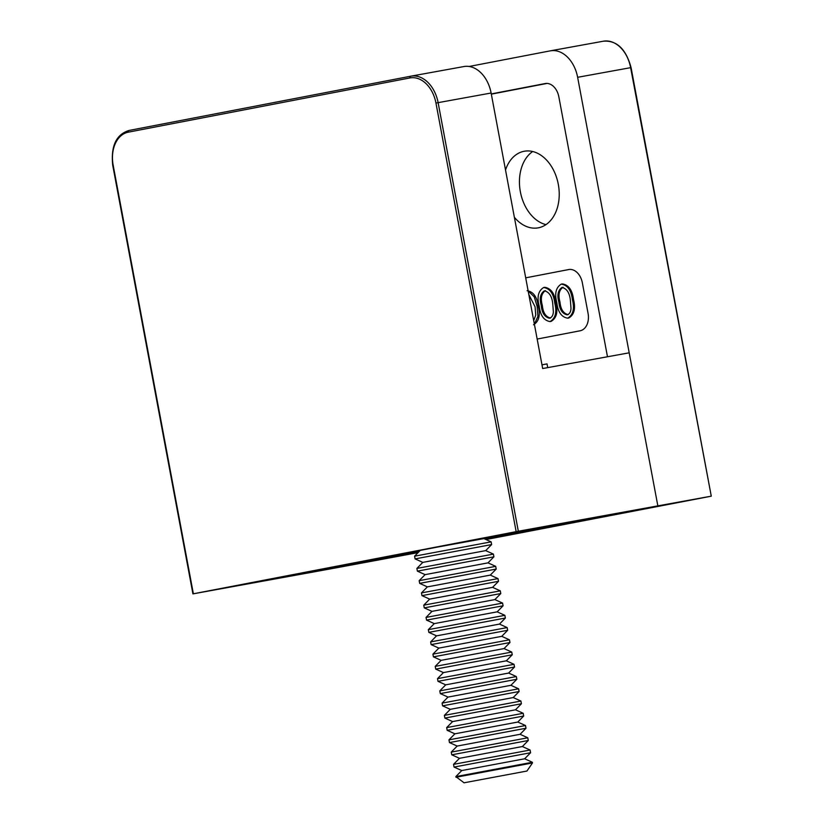 <?xml version="1.0" encoding="UTF-8"?>
<svg xmlns="http://www.w3.org/2000/svg" width="824" height="824" viewBox="0 0 824 824"><rect width="100%" height="100%" fill="white"/><g stroke="black" fill="none" stroke-linecap="round" stroke-linejoin="round"><path stroke-width="1.24" d="M326.531 568.436L437.05 547.157L562.339 524.27L588.418 518.729M485.748 537.784L657.84 505.874L629.196 352.816L542.676 368.534L491.114 93.019L438.121 102.65L518.327 531.233L192.929 593.877L332.886 568.447L251.825 582.826L418.777 551.905L332.886 568.447L418.067 552.626M411.042 76.148L463.716 66.579A31.147 22.063 79.7 0 1 463.881 66.548A31.147 22.063 79.7 0 1 491.114 93.019M485.594 539.36L657.84 505.874L518.327 531.233M326.551 568.55L418.911 551.771M485.769 537.897L588.511 519.223M514.372 217.299A38.934 27.573 -100.3 0 0 538.185 227.846A38.934 27.573 -100.3 0 0 538.391 227.815A38.934 27.573 -100.3 0 0 558.332 184.473A38.934 27.573 -100.3 0 0 524.27 151.245A38.934 27.573 -100.3 0 0 524.064 151.276A38.934 27.573 -100.3 0 0 505.514 169.991M573.494 299.442C575.791 308.567 574.215 314.747 568.766 317.982L567.684 318.177C573.133 314.943 574.709 308.763 572.412 299.637L573.494 299.442C572.33 290.089 568.632 284.919 562.39 283.919L561.309 284.115C555.922 287.401 554.428 293.571 556.828 302.635C557.889 311.956 561.505 317.137 567.684 318.177M527.113 290.718C533.365 291.706 537.063 296.887 538.216 306.229C540.523 315.355 538.947 321.535 533.489 324.78M569.065 269.489L525.702 277.843L568.642 269.561A15.574 11.031 -100.3 0 1 568.725 269.541A15.574 11.031 -100.3 0 1 582.341 282.776L588.068 313.398A15.574 11.031 -100.3 0 1 580.106 330.784L537.155 339.055M555.85 302.841C558.157 311.956 556.581 318.136 551.122 321.381L550.041 321.576C555.5 318.332 557.076 312.152 554.768 303.036L555.85 302.841C554.696 293.488 550.999 288.318 544.757 287.318L543.675 287.514C538.288 290.8 536.795 296.97 539.195 306.034C540.256 315.345 543.871 320.526 550.041 321.576M469.113 66.476L550.236 50.861A31.147 22.063 -100.3 0 1 550.401 50.831L603.395 41.2A31.147 22.063 -100.3 0 0 603.23 41.231L550.566 50.8M486.016 539.545L711.277 496.172L630.628 67.671L577.634 77.302L657.84 505.874L710.834 496.244M577.634 77.302A31.147 22.063 -100.3 0 0 550.401 50.831M607.484 356.761L558.837 96.779A15.574 11.031 -100.3 0 0 545.22 83.543A15.574 11.031 -100.3 0 0 545.138 83.554L491.279 93.926M547.033 83.43L491.32 94.152M541.986 364.847L547.023 363.878L547.723 367.617M532.695 151.523A38.934 27.573 -100.3 0 0 520.315 191.528A38.934 27.573 -100.3 0 0 545.982 224.622M534.364 324.151L537.918 316.426L537.135 306.435L538.216 306.229M537.135 306.435L534.24 296.836L528.153 290.944M528.812 294.487L535.075 306.816L535.734 315.128L533.705 320.639M554.768 303.036C553.615 293.684 549.917 288.513 543.675 287.514M541.255 305.622C539.277 298.566 540.307 293.632 544.365 290.821C549.114 291.974 551.895 296.177 552.708 303.417L553.368 311.729C553.203 315.273 551.905 317.446 549.495 318.239C544.705 317.127 541.955 312.924 541.255 305.622L542.336 305.426C543.037 312.729 545.787 316.931 550.576 318.043M545.447 290.625C541.389 293.437 540.359 298.37 542.336 305.426M572.412 299.637C571.248 290.285 567.551 285.114 561.309 284.115M558.888 302.233C556.911 295.177 557.951 290.244 561.999 287.432C566.747 288.575 569.539 292.778 570.352 300.018L571.001 308.331C570.836 311.874 569.549 314.047 567.128 314.84C562.339 313.738 559.589 309.525 558.888 302.233L559.97 302.037C560.67 309.33 563.42 313.532 568.21 314.644M563.08 287.236C559.033 290.048 557.992 294.982 559.97 302.037M455.96 777.259L532.489 762.942L532.366 762.272L455.837 776.599L464.046 782.8L526.958 771.027L464.046 782.8M455.837 776.599L461.759 770.553L524.661 758.78L530.584 752.734L530.079 750.025L453.54 764.353L454.045 767.062L530.584 752.734M461.749 770.553L454.045 767.062M453.54 764.353L459.462 758.307L522.375 746.534L528.287 740.488L527.782 737.789L451.253 752.106L451.758 754.815L528.287 740.488M451.253 752.106L457.176 746.06L520.078 734.297L526 728.251L525.496 725.542L448.956 739.859L449.471 742.568L526 728.251M448.956 739.859L454.879 733.813L517.791 722.051L523.703 716.005L523.199 713.296L446.67 727.613L447.174 730.322L523.703 716.005M446.67 727.613L452.592 721.577L515.494 709.804L521.417 703.758L520.912 701.049L444.373 715.376L444.888 718.075L521.417 703.758M444.373 715.376L450.295 709.33L513.208 697.557L519.12 691.511L518.615 688.802L442.086 703.13L442.591 705.838L519.12 691.511M442.086 703.13L448.009 697.083L510.911 685.311L516.833 679.264L516.329 676.556L439.789 690.883L440.304 693.592L516.833 679.264M439.789 690.883L445.712 684.837L508.624 673.064L514.537 667.028L514.032 664.319L437.503 678.636L438.007 681.345L514.537 667.018M437.503 678.636L443.425 672.59L506.327 660.817L512.25 654.781L511.745 652.072L435.216 666.389L435.721 669.098L512.25 654.781M435.216 666.389L441.128 660.343L504.041 648.581L509.953 642.535L509.448 639.826L432.919 654.143L433.424 656.852L509.953 642.535M432.919 654.143L438.842 648.107L501.744 636.334L507.666 630.288L507.162 627.579L430.633 641.906L431.137 644.605L507.666 630.288M430.633 641.906L436.545 635.86L499.457 624.087L505.37 618.041L504.865 615.332L428.336 629.66L428.841 632.369L505.37 618.041M428.336 629.66L434.258 623.614L497.16 611.841L503.083 605.794L502.578 603.086L426.049 617.413L426.554 620.122L503.083 605.794M426.049 617.413L431.961 611.367L494.874 599.594L500.786 593.558L500.281 590.849L423.752 605.166L424.257 607.875L500.796 593.548M423.752 605.166L429.675 599.12L492.577 587.347L498.499 581.311L497.995 578.602L421.466 592.919L421.97 595.628L498.499 581.311M421.466 592.919L427.378 586.873L490.29 575.111L496.202 569.065L495.698 566.356L419.169 580.673L419.673 583.382L496.213 569.065M419.169 580.673L425.091 574.637L487.993 562.864L493.916 556.818L493.411 554.109L416.882 568.426L417.387 571.135L493.916 556.818M416.882 568.426L422.794 562.39L485.707 550.617L491.629 544.571L491.114 541.862L414.585 556.19L415.09 558.899L491.629 544.571M113.166 165.212L112.723 165.294C110.756 146.013 116.215 134.394 129.1 130.439L410.713 76.21A31.147 22.063 79.7 0 1 410.888 76.179A31.147 22.063 79.7 0 1 438.121 102.65L435.958 103.062A29.592 20.961 -100.3 0 0 409.93 77.94L128.307 132.17A29.592 20.961 -100.3 0 0 113.166 165.212L193.372 593.785M516.154 531.635L435.958 103.062M409.93 77.94A1.555 1.102 79.1 0 1 410.713 76.21A1.555 1.102 79.1 0 0 410.713 76.21L129.1 130.439A1.555 1.102 79.1 0 0 128.307 132.17M630.628 67.671A31.147 22.063 -100.3 0 0 603.395 41.2C616.754 40.211 625.972 49.007 631.071 67.589L630.628 67.671M463.881 66.548L410.713 76.21M112.723 165.294L192.929 593.877M631.071 67.589L711.277 496.172M524.661 758.78L532.366 762.272M522.375 746.534L530.079 750.025M520.078 734.287L527.782 737.789M517.791 722.04L525.496 725.542M515.494 709.804L523.199 713.296M513.208 697.557L520.912 701.049M510.911 685.311L518.615 688.802M508.624 673.064L516.329 676.556M506.327 660.817L514.032 664.319M504.041 648.57L511.745 652.072M501.744 636.334L509.448 639.826M499.457 624.087L507.162 627.579M497.16 611.841L504.865 615.332M494.874 599.594L502.578 603.086M492.577 587.347L500.281 590.839M490.29 575.101L497.995 578.602M487.993 562.864L495.698 566.356M485.707 550.617L493.411 554.109M483.801 538.546L491.114 541.862M420.261 550.391L414.585 556.19M422.794 562.39L415.09 558.899M425.091 574.637L417.387 571.145M427.378 586.884L419.673 583.382M429.675 599.12L421.97 595.628M431.961 611.367L424.257 607.875M434.258 623.614L426.554 620.122M436.545 635.86L428.841 632.369M438.842 648.107L431.137 644.615M441.128 660.354L433.424 656.852M443.415 672.59L435.721 669.098M445.712 684.837L438.007 681.345M447.998 697.083L440.304 693.592M450.295 709.33L442.591 705.838M452.582 721.577L444.888 718.085M454.879 733.824L447.174 730.322M457.166 746.06L449.471 742.568M459.462 758.307L451.758 754.815M526.958 771.027L532.489 762.942"/></g></svg>
